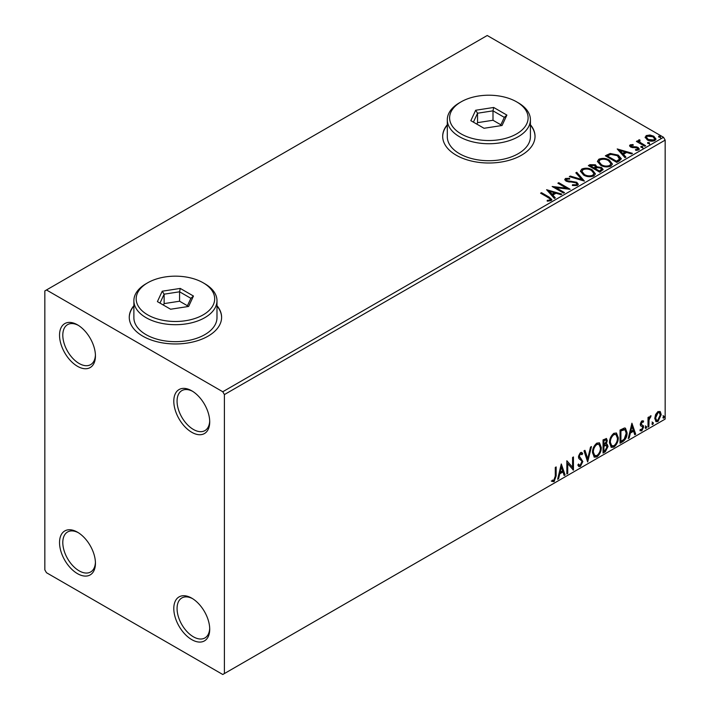 <?xml version="1.0" encoding="UTF-8"?>
<svg xmlns="http://www.w3.org/2000/svg" width="710" height="710" viewBox="0 0 710 710"><rect width="100%" height="100%" fill="white"/><g stroke="black" fill="none" stroke-linecap="round" stroke-linejoin="round"><path stroke-width="1.06" d="M191.762 390.811L191.753 390.811A25.391 14.661 -120 0 0 191.753 390.811A25.391 14.661 -120 0 0 173.799 401.177A25.391 14.661 -120 0 0 191.753 432.283A25.391 14.661 -120 0 0 209.716 421.917A25.391 14.661 -120 0 0 191.762 390.811M209.698 420.941A23.084 13.33 60 0 1 204.933 430.597A23.084 13.33 60 0 1 193.386 429.452A23.084 13.33 60 0 1 178.308 409.111A23.084 13.33 60 0 1 181.849 390.615A23.084 13.33 60 0 1 192.596 391.317M77.488 324.843L77.488 324.843A25.391 14.661 -120 0 0 59.533 335.209A25.391 14.661 -120 0 0 77.488 366.307A25.391 14.661 -120 0 0 95.442 355.941A25.391 14.661 -120 0 0 77.488 324.843M95.424 354.964A23.084 13.33 60 0 1 90.667 364.62A23.084 13.33 60 0 1 79.121 363.484A23.084 13.33 60 0 1 64.042 343.134A23.084 13.33 60 0 1 67.574 324.639A23.084 13.33 60 0 1 78.322 325.349M77.488 532.189L77.488 532.189A25.391 14.661 -120 0 0 59.533 542.555A25.391 14.661 -120 0 0 77.488 573.653A25.391 14.661 -120 0 0 95.442 563.287A25.391 14.661 -120 0 0 77.488 532.189M95.424 562.311A23.084 13.33 60 0 1 90.667 571.967A23.084 13.33 60 0 1 79.121 570.831A23.084 13.33 60 0 1 64.042 550.481A23.084 13.33 60 0 1 67.574 531.985A23.084 13.33 60 0 1 78.322 532.695M191.762 598.157L191.753 598.157A25.391 14.661 -120 0 0 191.753 598.157A25.391 14.661 -120 0 0 173.799 608.523A25.391 14.661 -120 0 0 191.753 639.63A25.391 14.661 -120 0 0 209.716 629.264A25.391 14.661 -120 0 0 191.762 598.157M209.698 628.288A23.084 13.33 60 0 1 204.933 637.944A23.084 13.33 60 0 1 193.386 636.799A23.084 13.33 60 0 1 178.308 616.457A23.084 13.33 60 0 1 181.849 597.962A23.084 13.33 60 0 1 192.596 598.663M133.879 305.682A46.168 26.66 0 0 0 129.264 317.299A46.168 26.66 0 0 0 142.781 336.149A46.168 26.66 0 0 0 193.102 341.927A46.168 26.66 0 0 0 221.609 317.299A46.168 26.66 0 0 0 216.985 305.682M133.879 306.054A46.168 26.66 0 0 0 129.264 317.485M447.3 124.729A46.168 26.66 0 0 0 442.685 136.347A46.168 26.66 0 0 0 456.21 155.197A46.168 26.66 0 0 0 506.532 160.975A46.168 26.66 0 0 0 535.029 136.347A46.168 26.66 0 0 0 530.414 124.729M447.3 125.102A46.168 26.66 0 0 0 442.685 136.533M44.837 290.914L44.837 569.881L46.469 572.713L222.771 674.5L224.404 673.559L224.404 394.582L222.771 391.751L46.469 289.964L44.837 290.914M645.23 137.749L646.224 135.583L649.969 135.006L653.786 136.231L655.978 139.009L654.868 140.571C652.197 141.538 649.694 141.334 647.342 139.95L645.133 137.163M639.55 140.615L640.101 142.382L645.639 145.736L644.751 146.242L636.409 141.423L637.287 140.908L638.512 141.618L638.183 140.695L639.621 139.728L640.092 140.482L639.355 141.53M631.243 145.408L631.518 146.553L636.515 146.89L638.095 147.467L639.302 149.011L638.654 149.934L635.716 150.325L635.441 149.588L637.527 149.402L637.26 147.999L630.684 147.085L629.566 145.701L630.169 144.849L633.054 144.556L633.249 145.266L631.243 145.408L630.968 146.571M637.527 149.402L637.527 150.147L637.527 149.402M619.431 160.859L616.777 162.395L605.346 155.801L610.209 153.466L618.232 155.117L621.294 158.667L619.431 160.859M599.781 172.21L588.35 165.607L589.966 164.676L595.433 164.791L596.791 166.815L601.521 167.462L603.118 169.486L599.781 172.21M596.826 166.513L596.791 167.569L601.521 168.217L601.521 167.462M584.401 181.085L569.305 176.604L570.263 176.053L581.712 179.452L575.819 172.841L576.777 172.29L584.401 181.085M564.477 192.587L563.598 193.102L552.167 186.499L566.403 188.123L557.882 183.207L558.761 182.692L570.183 189.295L555.974 187.68L564.477 192.587M548.2 197.575L540.594 193.182L541.473 192.676L549.194 197.131L551.883 199.599L551.102 200.646L547.623 201.134L547.197 200.371L549.922 199.98L550.303 199.395L549.922 200.735L549.922 199.98C550.436 199.031 549.859 198.223 548.2 197.575M222.771 391.751L663.53 137.287L487.229 35.5L46.469 289.964M546.602 189.712L561.841 194.114L560.882 194.664L556.045 193.226L552.833 195.081L555.318 197.877L554.368 198.427L546.602 189.712M566.651 179.151L566.944 180.651L576.76 182.266L578.268 184.254L577.443 185.443L572.375 185.479L572.509 184.733L576.209 184.804L576.795 183.952L575.872 182.763L566.118 181.192L564.769 179.541L565.488 178.467L569.633 178.316L569.651 179.115L566.651 179.151L566.225 180.5M583.567 175.024L580.434 171.145L581.854 169.024C585.581 167.684 589.06 167.986 592.3 169.921L595.388 173.808L593.933 175.92C590.232 177.225 586.779 176.932 583.567 175.024M600.562 165.217L597.429 161.339L598.849 159.209C602.577 157.877 606.056 158.17 609.295 160.105L612.384 164.001L610.928 166.113C607.227 167.418 603.775 167.116 600.562 165.217M617.212 148.949L632.45 153.342L631.492 153.901L626.655 152.464L623.451 154.31L625.936 157.105L624.977 157.655L617.212 148.949M641.166 147.378L640.944 146.411L642.63 146.535L642.852 147.511L641.166 147.378L640.944 146.411L640.944 147.165L642.63 147.29L642.63 146.535L642.852 147.511M647.902 143.491L647.689 142.515L649.366 142.648L649.588 143.615L647.902 143.491L647.689 142.515L647.689 143.269L649.366 143.402L649.366 142.648L649.588 143.615M658.889 137.145L658.676 136.178L660.353 136.302L660.575 137.279L658.889 137.145L658.676 136.178L658.676 136.932L660.353 137.057L660.353 136.302L660.575 137.279M655.614 414.498L657.984 411.534L660.353 411.756L661.205 414.693L657.984 421.518L656.067 421.704L654.762 418.412L655.614 414.498M659.892 411.374L660.548 414.32L661.205 414.693M648.017 427.101L648.017 417.462L648.896 416.947L648.896 418.367L650.431 415.9L651.097 415.847L649.038 419.965L648.896 426.595L648.017 427.101M641.929 420.808L643.624 421.199L643.109 422.326L641.982 421.962L641.343 424.5L643.34 425.698L643.624 427.021L641.769 430.881L639.958 430.615L640.464 429.435L641.671 429.754L642.745 427.58L642.541 426.781L640.535 425.627L640.251 424.305L641.929 420.808M643.145 420.817L643.624 421.199L642.976 420.826L642.506 421.846M643.109 422.326L641.334 421.58L640.482 423.373L641.139 423.746M640.482 423.373L640.695 424.127L643.34 425.698L642.683 425.317L643.624 427.021M640.464 429.435L641.671 429.754M642.541 426.781L640.535 425.627M622.697 441.726L620.043 443.253L620.043 430.065L624.489 427.97L625.474 428.201L627.072 432.763C627.205 436.499 625.741 439.481 622.697 441.726L622.04 441.345L620.043 442.499M603.047 453.069L603.047 439.872L606.509 438.567L607.29 440.688L606.225 444.114L607.192 444.282L608.026 446.448L605.328 451.746L603.047 453.069M587.658 461.953L584.002 450.868L584.96 450.317L587.738 458.722L590.516 447.105L591.474 446.555L587.658 461.953M567.743 473.455L566.855 473.96L566.855 460.763L572.571 467.304L572.571 457.462L573.449 456.956L573.449 470.153L567.743 463.639L567.743 473.455L566.855 473.206M555.282 476.224L555.282 467.446L556.161 466.94L556.161 475.851L554.075 481.682L551.918 481.398L552.362 480.129L554.066 480.333L555.282 476.224M224.404 673.559L665.163 419.086L665.163 140.118L224.404 394.582M561.291 463.976L565.098 474.972L564.148 475.522L562.968 471.972L559.764 473.827L558.584 478.735L557.634 479.285L561.291 463.976M580.416 466.47L578.934 466.577L577.851 465.068L578.561 463.985L579.449 465.192L580.354 465.156L581.952 461.997L581.659 460.87L578.881 458.571L578.437 456.823L580.478 452.563L581.774 452.483L582.679 453.521L581.996 454.728L580.46 453.921L579.316 456.264L582.83 461.509L580.416 466.47L578.623 466.337M579.813 453.548L581.259 453.867L579.813 453.548L578.659 455.882L579.316 456.264M592.495 452.616C592.433 448.889 593.879 445.729 596.835 443.12L599.488 442.88L601.29 447.477C601.343 451.214 599.879 454.373 596.906 456.947L594.305 457.16L592.495 452.616M609.491 442.809C609.428 439.082 610.875 435.913 613.83 433.304L616.475 433.073L618.277 437.671C618.339 441.407 616.875 444.558 613.901 447.14L611.301 447.353L609.491 442.809M631.909 423.213L635.716 434.209L634.758 434.76L633.586 431.21L630.373 433.056L629.202 437.964L628.243 438.523L631.909 423.213M645.239 427.775L645.967 426.257L646.703 426.932L645.967 428.458L645.275 428.103M645.967 426.257L646.703 426.932L646.047 426.559L645.319 428.077M651.975 423.888L652.712 422.361L653.44 423.045L652.712 424.562L652.011 424.207M652.712 422.361L653.44 423.045L652.792 422.663L652.055 424.189M662.962 417.542L663.699 416.024L664.427 416.699L663.699 418.217L662.998 417.862M663.699 416.024L664.427 416.699L663.779 416.317L663.042 417.844M663.53 137.287L665.163 140.118M535.029 136.533A46.168 26.66 0 0 0 530.414 125.102M221.6 317.485A46.168 26.66 0 0 0 216.985 306.054M555.513 467.313L555.513 475.469L553.418 481.3L554.075 481.682M553.418 481.3L551.262 481.025M561.14 464.597L564.45 474.599L565.098 474.972M564.45 474.599L563.935 474.892M559.764 473.827L559.107 473.455L562.32 471.6L562.968 471.972M559.107 473.455L557.936 478.354L558.584 478.735M561.361 467.118L560.714 466.745L559.48 471.884L560.137 472.256L562.595 470.836L561.361 467.118L560.137 472.256M566.855 460.843L572.571 467.304M572.801 457.338L572.801 469.718M572.881 469.825L573.449 470.153M567.086 473.073L567.086 463.257L567.743 463.639M578.322 464.358L579.129 464.917M581.428 452.359L582.679 453.521M582.031 453.149L581.499 454.072M578.659 455.882L579.839 457.657M579.191 457.284L580.931 458.349M580.274 457.968L582.83 461.509M582.173 461.127L579.759 466.097M584.516 450.575L587.081 458.341L587.738 458.722M590.613 447.051L587.303 460.87M599.151 442.729L600.633 447.105L601.29 447.477M600.633 447.105C600.687 450.841 599.231 453.992 596.249 456.574L596.906 456.947M596.249 456.574L593.986 456.938M598.983 444.327L596.222 444.07C593.835 446.182 592.672 448.729 592.726 451.729L594.172 455.394L596.879 455.616C599.284 453.539 600.465 450.992 600.411 447.983L598.983 444.327L596.879 444.451C594.492 446.555 593.32 449.111 593.374 452.101L594.82 455.767M596.222 444.07L596.879 444.451M592.726 451.729L593.374 452.101M606.145 438.443L607.29 440.688M606.642 440.315L606.154 442.685M605.577 443.741L606.225 444.114M606.828 444.149L608.026 446.448M607.37 446.066L604.68 451.374L605.328 451.746M604.68 451.374L603.047 452.314M605.115 445.019L606.544 445.481L605.115 445.019L603.269 445.924L603.269 450.832L603.926 451.205L604.929 450.628L607.148 446.954L605.763 445.392L603.926 446.297L603.926 451.205M605.967 439.969L605.319 439.588L603.269 440.342L603.269 444.567L603.926 444.948L606.411 441.221L605.967 439.969L603.926 440.715L603.926 444.948M604.183 439.818L604.831 440.191M603.269 440.342L603.926 440.715M603.269 445.924L603.926 446.297M616.147 432.914L618.277 437.671M617.629 437.289C617.682 441.025 616.227 444.185 613.245 446.759L613.901 447.14M613.245 446.759L610.982 447.131M615.969 434.511L613.218 434.263C610.831 436.366 609.659 438.922 609.712 441.913L611.168 445.578L613.866 445.8C616.28 443.732 617.46 441.185 617.398 438.176L615.969 434.511L613.866 434.635C611.487 436.748 610.316 439.295 610.369 442.294L611.816 445.96M613.218 434.263L613.866 434.635M609.712 441.913L610.369 442.294M625.137 428.059L626.415 432.39L627.072 432.763M626.415 432.39C626.548 436.117 625.093 439.108 622.04 441.345M624.942 429.665L623.371 429.106L620.265 430.526L620.265 441.017L620.922 441.398L624.214 439.153L626.193 433.269L624.942 429.665L620.922 430.908L620.922 441.398M620.265 430.526L620.922 430.908M623.371 429.106L624.028 429.488M631.758 423.834L635.059 433.828L635.716 434.209M635.059 433.828L634.545 434.13M630.373 433.056L629.717 432.683L632.929 430.828L633.586 431.21M629.717 432.683L628.545 437.591L629.202 437.964M631.98 426.355L631.323 425.973L630.098 431.112L630.746 431.494L633.205 430.074L631.98 426.355L630.746 431.494M642.461 421.944L641.334 421.58M640.695 424.127L641.574 424.607M642.976 426.648L641.121 430.5L641.769 430.881M641.121 430.5L640.056 430.73M640.74 425.885L641.6 426.328M645.319 425.876L646.047 426.559M648.248 417.329L648.896 418.367M650.262 416.007L650.023 416.734L650.679 417.107M648.691 418.252L648.381 419.583L649.038 419.965M648.381 419.583L648.248 426.213L648.896 426.595M652.055 421.988L652.792 422.663M660.548 414.32L657.336 421.136L657.984 421.518M657.336 421.136L655.756 421.465M659.306 412.634L657.327 412.341L654.984 417.542L655.933 420.054L657.984 420.338L660.327 415.208L659.306 412.634L657.984 412.723L655.641 417.915L656.59 420.435M657.327 412.341L657.984 412.723M654.984 417.542L655.641 417.915M663.042 415.643L663.779 416.317M541.251 193.564L541.473 192.676M541.473 193.431L551.803 199.963M547.197 201.125L549.176 200.965L549.176 200.211M549.176 200.965L549.922 200.735M547.357 190.564L560.971 194.611M554.883 198.134L552.833 195.081M549.425 191.265L552.034 194.939L554.492 193.519L554.492 192.765L549.425 191.265L552.034 194.185L554.492 192.765M552.034 194.939L552.034 194.185M553.543 187.298L566.403 188.878L566.403 188.123M558.53 183.579L558.761 182.692M558.761 183.446L568.834 189.268M563.82 192.969L555.974 188.434L555.974 187.68M572.509 185.514L572.509 184.733M572.509 185.487L576.209 185.559L576.209 184.804M576.209 185.559L576.795 183.952M564.841 179.914L565.488 178.467M565.488 179.222L569.633 179.071L569.633 178.316M566.651 179.905L566.944 180.651M566.944 181.405L568.95 181.955L568.95 181.201M568.95 181.955L571.177 181.982L571.177 181.227M571.177 181.982L576.76 183.02L576.76 182.266M576.76 183.02L578.215 184.6M570.174 176.861L570.263 176.053M570.263 176.808L581.712 180.207L581.712 179.452M576.263 173.338L576.777 172.29M576.777 173.045L583.789 180.908M580.469 171.536L581.854 169.024M581.854 169.779C585.581 168.439 589.06 168.74 592.3 170.675L592.3 169.921M592.3 170.675L595.362 174.181M581.934 171.403L584.445 175.272C587.001 176.799 589.761 177.047 592.735 176.018L593.924 173.471L591.421 170.427C588.847 168.891 586.061 168.643 583.061 169.681L581.934 171.403L584.445 174.518C587.001 176.044 589.761 176.293 592.735 175.263L593.924 173.471M592.735 176.018L592.735 175.263M584.445 175.272L584.445 174.518M589.007 165.989L589.966 165.43L595.433 165.545L595.433 164.791M595.433 165.545L596.791 167.569M601.521 168.217L603.056 169.85M595.237 168.572L595.237 169.326L599.488 171.776L601.627 169.992L600.642 167.968L597.216 167.587L595.237 168.572L599.488 171.021L601.627 169.237M590.4 165.776L590.4 166.53L594.066 168.643L595.566 167.285L594.572 165.315L590.4 165.776L594.066 167.897L595.566 166.53M594.519 168.385L594.519 167.631M594.066 168.643L594.066 167.897M600.491 171.199L600.491 170.444M599.488 171.776L599.488 171.021M597.465 161.729L598.849 159.209M598.849 159.963C602.577 158.632 606.056 158.925 609.295 160.859L609.295 160.105M609.295 160.859L612.348 164.374M598.929 161.587L601.441 165.457C603.997 166.983 606.757 167.232 609.73 166.202L610.919 163.664L608.417 160.611C605.843 159.084 603.056 158.836 600.057 159.865L598.929 161.587L601.441 164.702C603.997 166.229 606.757 166.477 609.73 165.448L610.919 163.664M609.73 166.202L609.73 165.448M601.441 165.457L601.441 164.702M606.003 156.173L610.209 154.221L610.209 153.466M610.209 154.221L618.232 155.872L618.232 155.117M618.232 155.872L621.25 159.04M619.484 159.892L619.732 158.348L619.484 159.138L617.354 155.623L610.822 154.363L607.396 155.969L616.484 161.214L619.484 159.138L619.484 159.892L617.425 161.418L617.425 160.664M607.396 155.969L607.396 156.724L616.484 161.969L617.425 161.418M616.484 161.969L616.484 161.214M617.975 149.801L631.589 153.839M625.492 157.363L623.451 154.31M620.043 150.493L622.652 154.177L625.111 152.756L625.111 152.002L620.043 150.493L622.652 153.422L625.111 152.002M622.652 154.177L622.652 153.422M629.655 146.091L630.169 144.849M630.169 145.603L631.669 145.266M633.054 145.248L633.054 144.556M631.518 147.307L632.495 147.618L632.495 146.863M632.495 147.618L636.515 147.644L636.515 146.89M636.515 147.644L638.095 148.221L638.095 147.467M638.095 148.221L639.231 149.366M636.595 150.387L637.527 150.147M642.63 147.29L642.852 148.266M637.056 141.796L637.287 140.908M637.287 141.663L638.512 142.373L638.512 141.618M638.263 141.112L638.663 139.941M638.663 140.695L639.621 140.474L639.621 139.728M639.55 141.37L640.101 142.382M640.101 143.136L644.982 146.109M649.366 143.402L649.588 144.37M645.177 137.536L646.224 135.583M646.224 136.338L649.969 135.761L649.969 135.006M649.969 135.761L653.786 136.986L653.786 136.231M653.786 136.986L655.933 139.373M646.499 137.287L648.23 140.207L653.839 140.74L654.62 138.823L652.916 136.746L647.245 136.178L646.499 137.287L648.23 139.453L653.839 139.985L654.62 138.823M653.839 140.74L653.839 139.985M648.23 140.207L648.23 139.453M660.353 137.057L660.575 138.033M147.68 314.849A39.245 22.658 0 0 0 203.184 314.849A39.245 22.658 0 0 0 203.184 282.802L204.817 283.743A41.553 23.989 180 0 1 204.817 283.752A41.553 23.989 180 0 1 216.985 300.712A41.553 23.989 180 0 1 191.336 322.873A41.553 23.989 180 0 1 146.047 317.672A41.553 23.989 180 0 1 133.879 300.712A41.553 23.989 180 0 1 146.047 283.752L147.68 282.802A39.245 22.658 0 0 0 147.68 314.849M133.879 300.712L133.879 317.672A41.553 23.989 0 0 0 146.047 334.641A41.553 23.989 0 0 0 191.336 339.841A41.553 23.989 0 0 0 216.985 317.672L216.985 300.712M180.26 288.42L193.457 296.034L188.629 306.445L170.604 309.232L157.407 301.617L162.235 291.207L180.26 288.42L179.577 291.792L164.125 294.18L159.981 303.099M204.817 283.752L203.184 282.802A39.245 22.658 0 0 0 147.68 282.802M187.431 305.753L179.577 301.217L164.125 303.605L164.125 294.18L162.235 291.207M164.125 303.605L163.433 305.096M179.577 301.217L179.577 291.792L190.883 298.324L186.996 306.693M193.457 296.034L190.883 298.324M461.109 133.897A39.245 22.658 0 0 0 516.614 133.897A39.245 22.658 0 0 0 516.614 101.85L518.247 102.79A41.553 23.989 180 0 1 530.414 119.759A41.553 23.989 180 0 1 504.757 141.92A41.553 23.989 180 0 1 459.476 136.719A41.553 23.989 180 0 1 447.3 119.759A41.553 23.989 180 0 1 459.476 102.79L461.109 101.85A39.245 22.658 0 0 0 461.109 133.897M447.3 119.759L447.3 136.719A41.553 23.989 0 0 0 459.476 153.688A41.553 23.989 0 0 0 504.757 158.889A41.553 23.989 0 0 0 530.414 136.719L530.414 119.759M493.69 107.467L506.887 115.082L502.05 125.492L484.034 128.279L470.836 120.665L475.665 110.254L493.69 107.467L492.997 110.84L477.546 113.227L473.41 122.147M518.247 102.79L516.614 101.85A39.245 22.658 0 0 0 461.109 101.85M500.861 124.8L492.997 120.265L477.546 122.652L477.546 113.227L475.665 110.254M477.546 122.652L476.863 124.135M492.997 120.265L492.997 110.84L504.304 117.363L500.417 125.741M506.887 115.082L504.304 117.363M555.513 475.469L556.161 475.851M603.713 445.667L604.37 446.049M620.842 430.198L621.498 430.571M648.248 422.974L648.896 423.355M549.194 197.886L549.194 197.131M589.966 165.43L589.966 164.676M607.077 155.552L607.077 154.798M634.234 147.609L634.234 146.855M642.825 144.867L642.825 144.112M579.449 465.192L578.792 464.81M642.71 421.962L642.053 421.589M641.627 424.749L640.979 424.376M640.855 429.772L640.198 429.399M642.302 426.586L641.654 426.204"/></g></svg>
